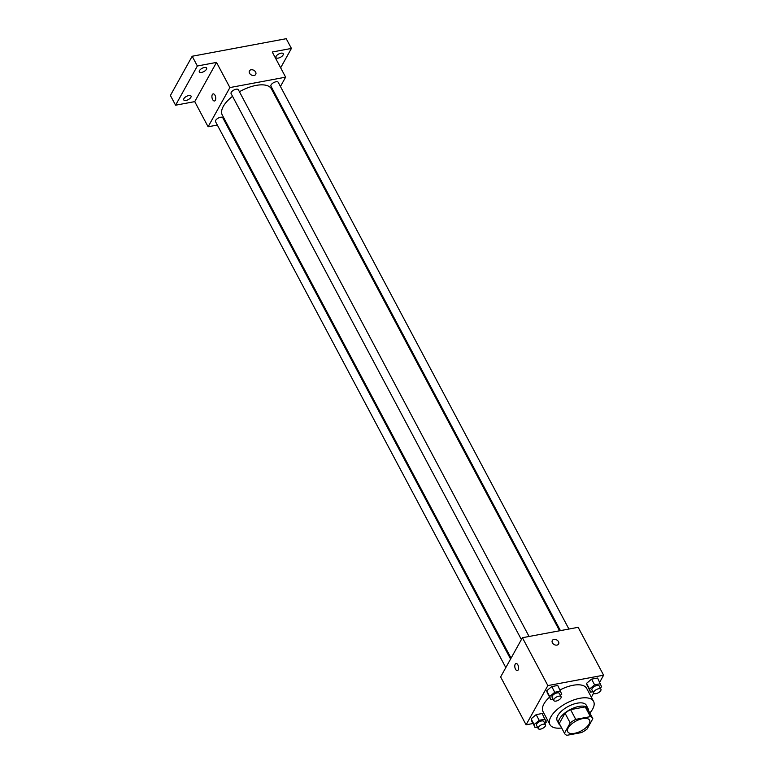 <?xml version="1.0" encoding="UTF-8"?>
<svg xmlns="http://www.w3.org/2000/svg" width="774" height="774" viewBox="0 0 774 774"><rect width="100%" height="100%" fill="white"/><g stroke="black" fill="none" stroke-linecap="round" stroke-linejoin="round"><path stroke-width="1.16" d="M568.203 727.918A12.355 5.573 -28 0 1 579.416 719.53A12.355 5.573 -28 0 1 589.556 720.168A12.355 5.573 -28 0 1 581.264 730.888A12.355 5.573 -28 0 1 567.739 731.769A12.355 5.573 -28 0 1 568.203 727.918M566.897 735.3L581.555 732.562A15.944 7.198 -28 0 0 587.108 729.011L592.836 718.698A15.944 7.198 -28 0 0 592.729 718.475A15.944 7.198 -28 0 0 590.407 716.637L575.74 719.365A15.944 7.198 -28 0 0 570.196 722.916L564.459 733.239A15.944 7.198 -28 0 0 564.565 733.452A15.944 7.198 -28 0 0 566.897 735.3M590.407 716.637L585.231 706.894L570.564 709.632L575.74 719.365M570.196 722.916L565.02 713.183L559.283 723.496L564.459 733.239M565.02 713.183A15.944 7.198 -28 0 1 570.564 709.632M585.231 706.894A15.944 7.198 -28 0 1 587.553 708.742A15.944 7.198 -28 0 1 587.659 708.955M588.424 710.387A16.477 7.43 152 0 0 588.017 708.491A16.477 7.43 152 0 0 578.913 706.43A16.477 7.43 152 0 0 563.646 713.996A16.477 7.43 152 0 0 558.925 723.961A16.477 7.43 152 0 0 560.27 725.364M558.925 723.961L557.203 720.72A16.477 7.43 -28 0 1 557.812 715.582A16.477 7.43 -28 0 1 577.191 703.179A16.477 7.43 -28 0 1 586.295 705.249L588.017 708.491M561.663 727.986A24.71 11.146 -28 0 1 549.927 724.59A24.71 11.146 -28 0 1 550.846 716.888A24.71 11.146 -28 0 1 573.282 700.122A24.71 11.146 -28 0 1 593.561 701.379A24.71 11.146 -28 0 1 589.827 713.018M549.927 724.59L543.019 711.606A24.71 11.146 -28 0 1 543.948 703.905A24.71 11.146 -28 0 1 549.414 697.268M560.124 689.886A24.71 11.146 -28 0 1 586.663 688.396L593.561 701.379M600.247 687.96L601.611 686.819L597.615 678.024L591.578 679.146L586.518 683.384L590.514 692.179L592.923 691.733M591.355 697.229L593.648 693.098A4.122 1.858 -28 0 1 593.813 691.84A4.122 1.858 -28 0 1 597.557 689.044A4.122 1.858 -28 0 1 600.934 689.257A4.122 1.858 -28 0 1 598.176 692.827A4.122 1.858 -28 0 1 593.668 693.117L591.936 689.876A4.122 1.858 -28 0 1 592.091 688.589A4.122 1.858 -28 0 1 595.835 685.803A4.122 1.858 -28 0 1 599.211 686.006L600.934 689.257M599.773 682.087L603.604 675.189L547.866 685.59L526.088 724.812L532.899 723.535M545.815 721.126L547.886 720.739M560.395 695.391L561.76 694.249L557.764 685.464L551.736 686.586L546.676 690.824L550.672 699.619L553.081 699.174M544.819 723.429L546.183 722.297L542.187 713.502L536.159 714.625L531.099 718.862L535.095 727.657L537.504 727.212M603.604 675.189L578.149 627.317L522.411 637.718L547.866 685.59M552.413 642.826A3.609 2.641 -150.9 0 1 552.307 640.504A3.609 2.641 -150.9 0 1 556.738 639.943A3.609 2.641 -150.9 0 1 558.605 644.007A3.609 2.641 -150.9 0 1 555.577 645.081A3.609 2.641 -150.9 0 1 552.413 642.826M522.411 637.718L500.633 676.931L526.088 724.812M517.361 670.603A3.609 1.838 79.4 0 1 515.145 668.349A3.609 1.838 79.4 0 1 515.194 664.227A3.609 1.838 79.4 0 1 516.035 663.521A3.609 1.838 79.4 0 1 518.503 666.724A3.609 1.838 79.4 0 1 517.361 670.603A3.609 1.838 79.4 0 1 515.145 668.349A3.609 1.838 79.4 0 1 515.194 664.227A3.609 1.838 79.4 0 1 516.045 663.521M552.307 640.504A3.609 2.641 -150.9 0 1 556.738 639.953A3.609 2.641 -150.9 0 1 558.605 644.007M511.063 658.161L222.283 115.045A27.845 12.558 -28 0 1 223.318 106.367A27.845 12.558 -28 0 1 232.539 96.324M239.427 91.738A27.845 12.558 -28 0 1 271.451 88.904L559.573 630.781M510.579 659.022L222.796 117.783A4.122 1.858 152 0 0 218.287 118.074A4.122 1.858 152 0 0 215.52 121.644L505.809 667.604M560.434 630.626L270.939 86.175A4.122 1.858 -28 0 1 271.094 84.888A4.122 1.858 -28 0 1 274.838 82.092A4.122 1.858 -28 0 1 278.214 82.305L568.919 629.039M521.386 639.566L231.097 93.606A4.122 1.858 -28 0 1 231.252 92.329A4.122 1.858 -28 0 1 234.986 89.532A4.122 1.858 -28 0 1 238.373 89.745L529.068 636.48M280.44 86.495L285.625 77.168L229.897 87.568L208.109 126.781L217.339 125.059M225.824 123.482L226.685 123.318M275.196 95.947L275.679 95.076M229.897 87.568L216.517 62.413L197.36 65.993L192.184 56.25L286.225 38.7L291.411 48.433L272.255 52.013L285.625 77.168M249.538 73.201A3.609 2.641 -150.9 0 1 249.431 70.879A3.609 2.641 -150.9 0 1 253.862 70.318A3.609 2.641 -150.9 0 1 255.73 74.381A3.609 2.641 -150.9 0 1 252.711 75.455A3.609 2.641 -150.9 0 1 249.538 73.201M192.184 56.25L170.396 95.463L175.582 105.206L194.738 101.626L208.109 126.781M216.517 62.413L194.738 101.626M214.485 100.978A3.609 1.838 79.4 0 1 212.27 98.724A3.609 1.838 79.4 0 1 212.318 94.602A3.609 1.838 79.4 0 1 213.16 93.896A3.609 1.838 79.4 0 1 215.627 97.098A3.609 1.838 79.4 0 1 214.485 100.978A3.609 1.838 79.4 0 1 212.27 98.724A3.609 1.838 79.4 0 1 212.318 94.602A3.609 1.838 79.4 0 1 213.169 93.896M249.431 70.879A3.609 2.641 -150.9 0 1 253.862 70.328A3.609 2.641 -150.9 0 1 255.73 74.381M278.234 58.098A4.122 1.858 -28 0 1 275.96 57.586A4.122 1.858 -28 0 1 278.727 54.006A4.122 1.858 -28 0 1 283.236 53.716A4.122 1.858 -28 0 1 282.055 56.212A4.122 1.858 -28 0 1 278.234 58.098M280.643 67.802L291.411 48.433M201.608 72.408A4.122 1.858 -28 0 1 199.324 71.885A4.122 1.858 -28 0 1 202.091 68.315A4.122 1.858 -28 0 1 206.6 68.015A4.122 1.858 -28 0 1 205.42 70.511A4.122 1.858 -28 0 1 201.608 72.408M186.031 100.446A4.122 1.858 -28 0 1 183.757 99.923A4.122 1.858 -28 0 1 186.515 96.353A4.122 1.858 -28 0 1 191.023 96.053A4.122 1.858 -28 0 1 189.843 98.55A4.122 1.858 -28 0 1 186.031 100.446M197.36 65.993L175.582 105.206M545.206 719.181L539.178 720.304L534.118 724.541L535.095 727.657M538.24 728.595L536.517 725.354A4.122 1.858 -28 0 1 536.672 724.067A4.122 1.858 -28 0 1 540.407 721.271A4.122 1.858 -28 0 1 543.783 721.484L545.515 724.735A4.122 1.858 -28 0 1 542.748 728.305A4.122 1.858 -28 0 1 538.24 728.595A4.122 1.858 -28 0 1 538.394 727.318A4.122 1.858 -28 0 1 542.129 724.522A4.122 1.858 -28 0 1 545.515 724.735M542.187 713.502L536.159 714.625L539.178 720.304M536.159 714.625L531.099 718.862L534.118 724.541M531.099 718.862L532.077 721.978M560.782 691.143L554.755 692.266L549.695 696.503L550.672 699.619M553.816 700.557L552.094 697.316A4.122 1.858 -28 0 1 552.239 696.029A4.122 1.858 -28 0 1 555.984 693.233A4.122 1.858 -28 0 1 559.36 693.446L561.092 696.687A4.122 1.858 -28 0 1 558.325 700.267A4.122 1.858 -28 0 1 553.816 700.557A4.122 1.858 -28 0 1 553.971 699.27A4.122 1.858 -28 0 1 557.706 696.484A4.122 1.858 -28 0 1 561.092 696.687M557.764 685.464L551.736 686.586L554.755 692.266M551.736 686.586L546.676 690.824L549.695 696.503M546.676 690.824L547.644 693.939M600.634 683.703L594.596 684.826L589.546 689.073L590.514 692.179M597.615 678.024L591.578 679.146L594.596 684.826M591.578 679.146L586.518 683.384L589.546 689.073M586.518 683.384L587.495 686.499M587.553 708.742L592.729 718.475M559.389 723.719L564.565 733.452"/></g></svg>

